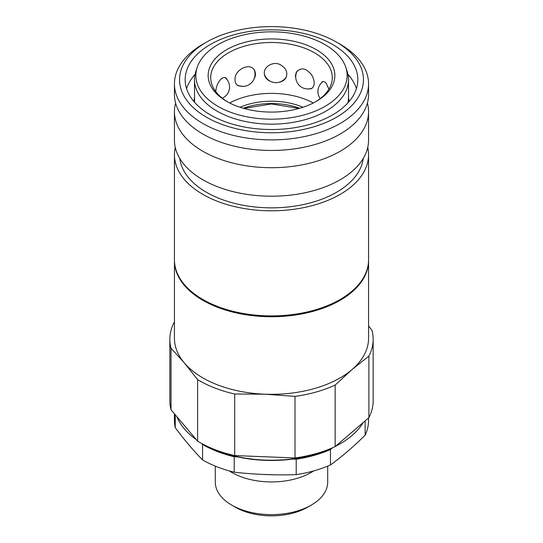 <?xml version="1.0" encoding="UTF-8"?>
<svg xmlns="http://www.w3.org/2000/svg" width="543" height="543" viewBox="0 0 543 543"><rect width="100%" height="100%" fill="white"/><g stroke="black" fill="none" stroke-linecap="round" stroke-linejoin="round"><path stroke-width="0.81" d="M231.766 505.126L235.377 507.21A51.083 29.492 0 0 0 307.623 507.21L311.234 505.126A56.194 32.444 180 0 1 231.766 505.126A56.194 32.444 180 0 1 215.306 482.184L215.306 466.145M327.694 466.145L327.694 482.184A56.194 32.444 180 0 1 311.234 505.126M313.691 470.917A56.194 32.444 180 0 1 229.309 470.917M240.026 107.249A52.617 30.381 180 0 1 302.974 107.249M229.709 102.994A60.789 35.098 180 0 1 313.291 102.994M320.689 83.765L322.114 81.878C323.377 81.158 324.707 81.572 326.105 83.127L328.895 89.167M227.632 101.894A60.789 35.098 180 0 1 210.711 77.595A60.789 35.098 180 0 1 257.789 43.406A60.789 35.098 180 0 1 326.105 62.167A60.789 35.098 180 0 1 332.289 77.595A60.789 35.098 180 0 1 315.368 101.894M215.768 91.611C216.168 83.412 222.379 74.771 226.336 78.328L227.992 81.09M242.986 86.385L238.173 85.74C236.144 84.633 235.112 82.706 235.065 79.95C233.958 69.117 252.135 61.094 255.061 71.846C255.807 74.208 255.42 76.678 253.9 79.258M271.242 81.688C267.971 80.513 265.805 78.559 264.733 75.81L264.278 73.196C263.925 66.769 272.919 61.067 280.032 64.549C286.378 68.255 288.258 72.816 285.672 78.226C284.199 80.405 281.865 81.776 278.661 82.339M295.874 78.62L295.426 75.782L296.302 72.219C300.924 66.979 306.096 67.95 311.825 75.124C315.273 81.945 314.994 86.513 311.003 88.835L307.155 88.937M264.624 74.88A12.767 10.405 6.8 0 1 264.387 74.472M286.304 77.045A12.767 10.405 6.8 0 1 285.957 77.411M328.4 59.431A63.348 36.571 0 0 0 234.685 45.748A63.348 36.571 0 0 0 226.709 101.371A63.348 36.571 0 0 0 316.291 101.371A63.348 36.571 0 0 0 328.4 59.431M348.056 102.715L348.511 98.548L348.511 79.678A77.011 44.458 0 0 0 347.113 71.255L345.769 67.237A75.64 43.671 180 0 1 271.5 119.182A75.64 43.671 180 0 1 197.231 67.237A75.64 43.671 180 0 1 261.529 32.22A75.64 43.671 180 0 1 339.443 56.316A75.64 43.671 180 0 1 345.769 67.237M348.158 101.989L348.144 102.62M197.231 67.237L195.887 71.255A77.011 44.458 0 0 0 194.489 79.678L194.564 102.294M194.489 79.678A77.011 44.458 0 0 0 271.5 124.143A77.011 44.458 0 0 0 348.511 79.678M368.561 417.94L368.561 420.452A97.061 56.038 180 0 1 365.14 435.194C353.581 446.617 342.015 456.541 330.456 464.971A97.061 56.038 180 0 1 296.206 474.643C275.539 475.322 254.871 474.507 234.203 472.193A97.061 56.038 180 0 1 202.566 459.901C193.457 450.656 184.355 439.911 175.246 427.674A97.061 56.038 180 0 1 174.439 420.452L174.439 413.827M234.203 472.193L234.203 456.758L237.556 456.887A96.036 55.447 180 0 1 209.415 447.323M330.456 464.971L330.456 449.536L332.33 447.927A96.036 55.447 180 0 1 292.86 459.079L296.206 459.215L296.206 474.643M234.203 456.758A97.061 56.038 180 0 1 202.566 444.473L202.566 459.901M175.246 427.674L175.246 414.784M201.813 443.583L202.566 444.473M365.14 420.879L365.14 435.194M330.456 449.536A97.061 56.038 180 0 1 296.206 459.215M292.86 459.079A96.036 55.447 180 0 1 237.556 456.887M363.213 422.535A97.061 56.038 180 0 1 340.135 443.814L339.409 444.228A96.036 55.447 180 0 1 335.377 446.427M333.585 447.323A96.036 55.447 180 0 1 332.33 447.927M340.135 443.814A97.061 56.038 180 0 1 335.513 446.312M331.685 448.151A97.061 56.038 180 0 1 211.315 448.151M196.301 439.613A97.061 56.038 180 0 1 176.903 416.732M368.907 417.642A101.656 58.692 0 0 0 373.156 400.849L373.156 339.294A101.656 58.692 180 0 1 368.907 356.086L368.907 417.642L352.04 432.126L335.167 446.604L335.167 385.048A101.656 58.692 180 0 1 295.012 396.39L295.012 457.953A101.656 58.692 0 0 0 335.167 446.604M295.012 396.39L264.855 394.191L234.698 394.001A101.656 58.692 180 0 1 197.604 379.598L184.321 362.914L171.031 348.246A101.656 58.692 180 0 1 169.844 339.294L169.844 400.849A101.656 58.692 0 0 0 171.031 409.809L197.604 441.154A101.656 58.692 0 0 0 234.698 455.563L295.012 457.953M169.844 339.294A101.656 58.692 180 0 1 174.093 322.494L174.439 322.162M368.561 325.868L371.969 330.334A101.656 58.692 180 0 1 373.156 339.294M368.907 356.086L352.04 369.559L335.167 385.048M234.698 455.563L234.698 394.001M197.604 379.598L197.604 441.154M171.031 409.809L171.031 348.246M174.446 260.287A97.061 56.038 0 0 0 174.439 260.701L174.439 338.282A97.061 56.038 0 0 0 184.321 362.914A97.061 56.038 0 0 0 264.855 394.191A97.061 56.038 0 0 0 352.04 369.559A97.061 56.038 0 0 0 368.561 338.282L368.561 260.701A97.061 56.038 0 0 0 368.554 260.287M174.439 260.701A97.061 56.038 0 0 0 271.5 316.739A97.061 56.038 0 0 0 368.561 260.701M348.511 97.346A77.391 44.682 180 0 1 348.891 101.772M194.109 101.772A77.391 44.682 180 0 1 194.489 97.346M367.733 147.458A97.061 56.038 180 0 1 368.561 154.762L368.561 259.866A97.061 56.038 180 0 1 271.5 315.904A97.061 56.038 180 0 1 174.439 259.866L174.439 154.762A97.061 56.038 180 0 1 175.267 147.458M347.975 74.445A86.33 49.841 180 0 1 356.432 88.624M186.568 88.624A86.33 49.841 180 0 1 195.025 74.445M368.561 154.762A97.061 56.038 180 0 1 271.5 210.799A97.061 56.038 180 0 1 174.439 154.762M233.551 34.908A86.33 49.841 180 0 1 357.83 79.678A86.33 49.841 180 0 1 271.5 129.526A86.33 49.841 180 0 1 185.17 79.678A86.33 49.841 180 0 1 233.551 34.908M363.226 158.481A91.95 53.085 180 0 1 271.5 207.847A91.95 53.085 180 0 1 179.774 158.481M231.08 31.996A91.95 53.085 180 0 1 336.517 42.144A91.95 53.085 180 0 1 336.517 117.22A91.95 53.085 180 0 1 206.483 117.22A91.95 53.085 180 0 1 206.483 42.144A91.95 53.085 180 0 1 231.08 31.996M206.483 42.144L202.865 44.227A97.061 56.038 0 0 0 174.439 83.853A97.061 56.038 0 0 0 271.5 139.89A97.061 56.038 0 0 0 368.561 83.853A97.061 56.038 0 0 0 340.135 44.227L336.517 42.144M367.401 103.041A97.061 56.038 180 0 1 368.561 111.668L368.561 140.162A97.061 56.038 180 0 1 271.5 196.199A97.061 56.038 180 0 1 174.439 140.162L174.439 111.668A97.061 56.038 180 0 1 175.599 103.041M368.561 83.853L368.561 94.414A97.061 56.038 180 0 1 271.5 150.452A97.061 56.038 180 0 1 174.439 94.414L174.439 83.853M368.561 111.668A97.061 56.038 180 0 1 271.5 167.706A97.061 56.038 180 0 1 174.439 111.668M299.702 108.261A52.617 30.381 0 0 0 243.298 108.261M299.091 108.43L271.5 103.957L243.909 108.43M274.772 474.806L261.563 474.378M264.326 74.004A12.163 12.163 0 0 0 286.48 76.59M236.924 84.857A12.163 12.163 0 0 0 254.334 70.264M222.257 98.174A12.163 12.163 0 0 0 225.257 77.758M323.085 81.545A12.163 12.163 0 0 0 320.207 98.595M297.265 70.895A12.163 12.163 0 0 0 312.211 88.176"/></g></svg>
